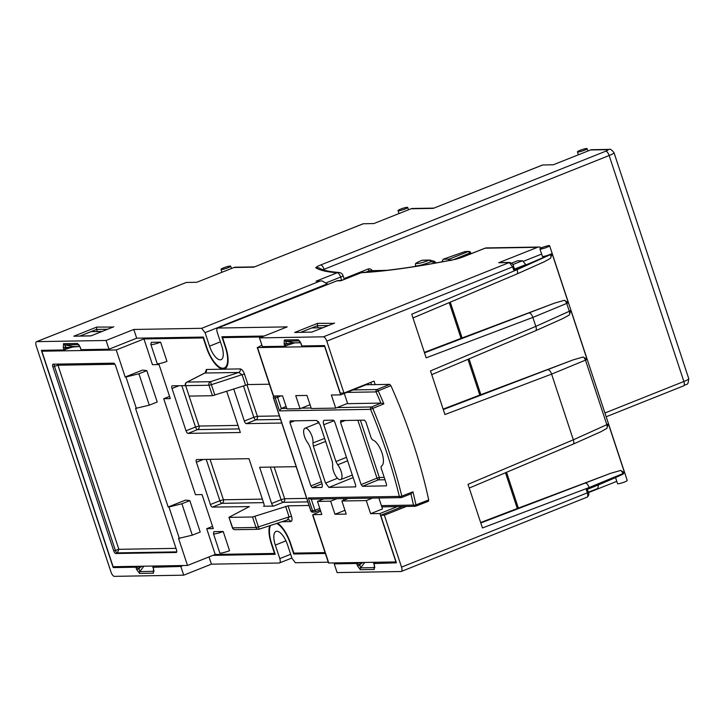 <?xml version="1.0" encoding="UTF-8"?>
<svg xmlns="http://www.w3.org/2000/svg" width="725" height="725" viewBox="0 0 725 725"><rect width="100%" height="100%" fill="white"/><g stroke="black" fill="none" stroke-linecap="round" stroke-linejoin="round"><path stroke-width="1.09" d="M363.433 223.717A9270.738 1258.183 -18.3 0 0 257.774 265.586A9270.738 1258.183 -18.3 0 0 253.813 267.163L363.162 223.771L373.892 223.545L411.111 208.755A4.64 4.214 -91 0 1 412.471 208.474L433.749 208.12M604.931 413.005L683.883 381.495L609.154 155.522L324.093 269.301A4.64 1.867 -111.8 0 0 320.677 264.978L605.737 151.208A4.64 0.625 -18.3 0 0 607.731 149.676L590.531 149.966L553.311 164.765L542.581 164.992L433.233 208.374L411.111 208.755M546.904 247.297A5.102 0.689 -18.3 0 0 549.613 245.739A5.102 0.689 -18.3 0 0 542.635 247.37A5.102 0.689 -18.3 0 0 539.926 248.938A5.102 0.689 -18.3 0 0 546.904 247.297M514.406 269.319L513.635 269.927A9275.369 1258.808 -18.3 0 0 516.735 268.676A171.598 23.291 -18.3 0 0 550.456 254.248A5.102 0.689 161.7 0 1 549.351 254.72A5.102 0.689 161.7 0 1 542.382 256.351L539.926 248.938M550.456 254.248L552.097 253.65L568.337 302.751L532.848 317.414L426.173 357.833L411.746 314.206L517.061 269.682L550.565 254.566A4.64 2.9 64.1 0 1 550.556 258.281L544.366 261.725L516.843 274.014A4.64 1.921 67 0 0 517.061 269.682L516.735 268.676M424.524 352.848L554.362 303.186L564.449 300.286A4.64 2.918 66.6 0 1 566.805 303.657L569.315 311.279L570.856 310.363L569.306 314.985L563.117 318.438L535.594 330.727A4.64 1.921 67 0 0 535.82 326.386L569.315 311.279A4.64 2.9 64.1 0 1 569.306 314.985M443.283 409.562L573.122 359.89L583.208 356.999L587.096 359.464L570.856 310.363M587.096 359.464L551.598 374.127L444.933 414.546L430.505 370.919L535.82 326.386L532.848 317.414A4.64 1.939 69.2 0 0 529.44 313.091M583.208 356.999A4.64 2.918 66.6 0 1 585.555 360.37L606.834 424.696L608.366 423.781L606.825 428.412L600.626 431.855L573.103 444.153A4.64 1.921 67 0 0 573.33 439.812L606.834 424.696A4.64 2.9 64.1 0 1 606.825 428.412M480.793 522.979L610.631 473.316L620.718 470.425L624.606 472.89L608.366 423.781M624.606 472.89L589.117 487.544L482.442 527.963L468.015 484.345L573.33 439.812L551.598 374.127A4.64 1.939 69.2 0 0 548.2 369.804M615.534 477.558L617.546 483.638A5.102 0.689 -18.3 0 0 624.515 481.998A5.102 0.689 -18.3 0 0 627.234 480.43L549.613 245.739M584.423 150.22A5.102 0.689 -18.3 0 0 587.132 148.652A5.102 0.689 -18.3 0 0 580.163 150.292A5.102 0.689 -18.3 0 0 577.444 151.86A5.102 0.689 -18.3 0 0 584.423 150.22M405.003 209.008A5.102 0.689 -18.3 0 0 407.713 207.441A5.102 0.689 -18.3 0 0 400.744 209.072A5.102 0.689 -18.3 0 0 398.034 210.64A5.102 0.689 -18.3 0 0 405.003 209.008M227.976 267.743A5.102 0.689 -18.3 0 0 230.686 266.184A5.102 0.689 -18.3 0 0 223.708 267.815A5.102 0.689 -18.3 0 0 220.998 269.383A5.102 0.689 -18.3 0 0 227.976 267.743M223.209 531.498L213.92 531.652L213.458 533.636A7.431 1.006 -18.3 0 0 213.467 533.727A7.431 1.006 -18.3 0 0 223.209 531.498L229.562 550.692A7.431 1.006 -18.3 0 1 219.811 552.921A7.431 1.006 -18.3 0 1 219.811 552.831M368.672 384.721L368.382 383.851L340.668 394.871L324.655 346.441L257.511 347.574L261.897 345.145M269.646 525.761A23.109 9.135 -111.7 0 0 271.349 543.85L274.521 553.447L215.216 554.444L206.707 528.706L213.295 528.597L202.039 494.568L195.451 494.677L163.714 398.705L170.302 398.596L159.047 364.566L152.458 364.684L143.949 338.938L203.254 337.941L206.426 347.538A23.109 9.135 -111.7 0 0 224.614 368.853A23.109 9.135 -111.7 0 0 225.729 347.212L222.557 337.614L261.861 336.953M325.072 552.595L293.833 553.121L290.653 543.523A23.109 9.135 -111.7 0 0 277.521 523.187M150.845 344.393L157.198 363.587A7.431 1.006 161.7 0 0 166.949 361.367L160.597 342.173L151.298 342.327L150.845 344.312A7.431 1.006 -18.3 0 0 150.845 344.393A7.431 1.006 -18.3 0 0 160.597 342.173M296.144 466.664L259.632 467.281L271.603 503.485A2.782 1.097 -111.7 0 0 273.633 506.086L263.556 506.249A2.782 1.097 -111.7 0 0 263.719 506.222A2.782 1.097 -111.7 0 0 263.855 503.612L248.992 458.68L196.692 459.568A2.782 1.097 -111.7 0 0 196.538 459.596A2.782 1.097 -111.7 0 0 196.403 462.206L210.395 504.518A2.782 1.097 -111.7 0 0 212.425 507.11L249.4 506.567L228.955 517.306L232.689 527.854L255.998 527.456L252.536 516.988L288.052 505.842L308.986 505.488M269.383 384.205L247.95 384.567L212.434 395.714L208.963 385.247L185.654 385.637L189.116 396.104L212.434 395.714M233.731 388.981L244.334 421.035A2.782 1.097 -111.7 0 0 246.364 423.636L281.726 423.038M185.41 385.618L172.314 385.836A2.782 1.097 -111.7 0 0 172.151 385.872A2.782 1.097 -111.7 0 0 172.015 388.473L186.017 430.795A2.782 1.097 -111.7 0 0 188.038 433.387L240.337 432.508L226.708 391.273M224.868 336.699L222.557 337.614M143.949 338.938L116.236 349.958L41.86 351.208L113.127 566.714L187.503 565.464L178.558 538.412L192.288 535.168L181.893 503.757L168.952 506.993L179.338 538.403M44.162 350.293L41.86 351.208M513.635 269.927L512.629 266.873A9275.369 1258.808 161.7 0 1 326.794 341.149L343.967 393.059L340.288 393.122L324.564 345.571L301.899 345.952L301.654 345.209M326.794 341.149A4.64 1.831 -111.7 0 0 323.413 336.817A9270.738 1258.183 -18.3 0 0 509.213 262.55L498.737 262.731A1.858 1.686 -91 0 1 499.28 262.622L509.757 262.441A1.858 1.686 89 0 0 509.213 262.55L512.629 266.873L513.572 266.311L514.587 269.365M342.055 280.321L337.379 280.647L217.781 328.044L287.209 326.875L259.496 337.895L323.413 336.817M259.496 337.895L262.387 346.613L284.853 346.242L284.118 344.022L286.475 343.387L284.853 346.242L287.281 345.299A1.858 0.734 -111.7 0 0 287.372 343.559L286.475 343.387L285.632 341.167L294.187 342.853L286.638 343.849M321.8 514.505L313.146 514.65L312.72 515.239L328.516 563.008L395.923 561.947L379.909 513.527L370.611 513.681L366.288 500.594L341.883 501.002L346.206 514.088L334.977 514.279L330.645 501.192L317.478 501.419L321.8 514.505M320.686 511.116L312.81 514.777L328.788 563.08M36.748 341.647A4.64 1.831 -111.7 0 0 36.477 341.702L186.289 282.46A9270.738 1258.183 -18.3 0 0 36.748 341.647L106.086 340.478L108.977 349.205L136.69 338.185L203.353 337.062L206.815 347.529A22.185 8.763 -111.7 0 0 224.279 367.992A22.185 8.763 -111.7 0 0 225.348 347.221L221.886 336.753L264.163 336.038M106.086 340.478L133.799 329.458L136.69 338.185M205.066 332.648L201.686 328.316L319.952 281.119L321.936 280.829L327.274 283.874L205.066 332.648L209.534 346.169A14.636 5.782 68.3 0 0 221.034 359.673A14.636 5.782 68.3 0 0 221.759 345.961L217.282 332.44C216.539 329.812 216.703 328.343 217.781 328.044L337.379 280.647M133.799 329.458L201.686 328.316M449.228 302.642L461.046 338.376M467.978 359.355L479.796 395.089M505.488 472.772L517.306 508.506M373.864 563.561L396.412 562.817L380.679 515.267L384.359 515.203L401.532 567.113A9275.369 1258.808 -18.3 0 0 587.359 492.837L586.353 489.792A9275.369 1258.808 161.7 0 0 589.443 488.541A171.598 23.291 161.7 0 0 623.174 474.114L623.065 473.797A4.64 2.918 66.6 0 0 620.718 470.425M587.35 489.384L588.31 492.284L587.359 492.837C588.12 495.492 587.939 496.96 586.824 497.25L401.306 571.463A4.64 1.831 -111.7 0 1 401.034 571.508L337.116 572.587L334.234 563.869L356.7 563.488L359.636 564.585L359.79 565.056L357.434 565.699L360.316 569.705L374.263 569.469L374.299 565.364L374.798 567.485M401.306 571.463A4.64 1.831 -111.7 0 0 401.532 567.113M384.359 515.203A9275.369 1258.808 -18.3 0 0 406.362 506.449M375.188 384.612L374.028 381.096A9275.369 1258.808 161.7 0 1 343.967 393.059M448.385 260.619L449.174 259.124L443.22 259.224L464.988 251.575L468.858 251.412A1.858 1.686 -91 0 0 468.314 251.521L464.988 251.575M441.833 261.861L443.22 259.224M443.138 409.118L480.874 394.672L469.048 358.902M450.288 302.189L462.115 337.959L424.379 352.404M36.477 341.702A4.64 1.831 -111.7 0 0 36.25 346.042L110.979 572.016A4.64 1.831 -111.7 0 0 114.36 576.348L183.706 575.179L211.419 564.159L279.306 563.017L291.894 558.042M616.658 480.965A4.64 4.214 89 0 1 615.153 482.007L588.419 492.638M279.306 563.017C280.376 562.718 280.548 561.25 279.796 558.622L275.328 545.1A14.636 5.782 68.3 0 1 276.007 531.407A14.636 5.782 68.3 0 1 287.544 544.892L292.021 558.413L295.401 562.745L328.253 562.192M108.977 349.205L81.082 349.677L80.838 348.924M153.047 567.285L180.824 566.452L183.706 575.179M79.823 346.505L73.696 346.604A1.858 1.686 -91 0 1 73.37 346.577L64.815 344.892A1.858 1.686 -91 0 1 63.519 343.695L77.466 343.46A1.858 1.686 -91 0 0 78.644 344.629L64.815 344.892L65.821 347.574L64.036 349.958L41.37 350.338L113.218 567.593L135.883 567.204L138.819 568.309L138.973 568.781L136.617 569.424L139.499 573.421L153.446 573.185L153.483 569.089L153.963 571.237M186.289 282.46L196.756 282.288L233.967 267.498A4.64 4.214 -91 0 1 235.335 267.217L254.33 266.9M512.783 264.589L522.535 260.719L525.77 264.607L514.496 269.093M541.62 254.076L523.124 261.426M327.274 283.874L327.501 284.553M541.412 247.896A4.64 4.214 89 0 0 537.533 247.307L498.737 262.731M209.027 556.909L211.419 564.159M183.126 565.536L180.824 566.452M325.362 553.465L293.734 554L290.272 543.533A22.185 8.763 -111.7 0 0 276.678 523.459M270.488 525.48A22.185 8.763 -111.7 0 0 271.739 543.841L275.201 554.308L212.914 555.359M334.234 563.869L336.536 562.944M311.886 332.086L294.64 332.476L317.595 323.35L317.369 325.715L318.067 327.818M107.581 329.25L96.552 329.431L97.25 331.542M610.631 473.316L518.384 508.098L506.558 472.328M480.648 522.544L518.384 508.098M573.122 359.89L480.874 394.672M590.531 149.966A4.64 4.214 -91 0 1 591.89 149.694L609.091 149.404A4.64 4.214 89 0 0 607.731 149.676M522.535 260.719L517.496 260.801L511.587 263.148M554.362 303.186L462.115 337.959M564.449 300.286L568.337 302.751M552.097 253.65L550.556 258.281M598.415 484.88L597.844 488.433L588.292 492.23M537.533 247.307L485.152 248.195L463.71 256.677A9.271 1.26 -18.3 0 1 454.222 259.568A426.762 57.918 161.7 0 1 361.313 272.7A4.64 4.114 -93.1 0 1 362.5 272.428A4.64 4.64 0 0 0 361.041 272.745A4.64 1.794 68.4 0 1 361.313 272.7L340.931 280.765L337.062 280.829M341.484 280.493L361.041 272.745A4.64 1.794 68.4 0 0 360.814 272.89M315.928 267.924A4.64 4.558 119.6 0 1 319.662 268.259C323.123 270.343 329.567 271.757 338.974 272.482A4.64 4.359 93.9 0 0 337.216 272.745A426.762 57.918 161.7 0 1 315.928 267.924A9.271 1.26 -18.3 0 1 320.677 264.978M587.105 497.196L587.105 497.196C588.872 495.692 589.28 494.06 588.31 492.284M80.856 349.477L80.348 347.456L81.082 349.677M65.667 347.103L63.302 347.746L64.036 349.958L66.464 349.015A1.858 0.734 -111.7 0 0 66.555 347.284L65.667 347.103M79.804 346.468L65.821 347.574M74.24 346.496L66.356 349.042A1.858 0.734 -111.7 0 0 66.464 349.015L73.696 346.604M299.642 340.94L301.165 343.741L298.283 339.735L284.336 339.971L284.118 344.022M295.057 342.771L287.173 345.317A1.858 0.734 -111.7 0 0 287.281 345.299L294.513 342.88A1.858 1.686 -91 0 1 294.187 342.853L300.621 342.744M138.267 566.288A1.858 0.734 68.3 0 1 139.553 568.019L138.973 568.781L139.789 571.599L153.881 571.309M138.819 568.309L142.082 566.225M153.6 568.944L152.803 567.013M152.839 566.932L155.177 566.007A1.858 0.734 -111.7 0 0 155.141 566.017L155.141 566.017A1.858 0.734 -111.7 0 0 155.05 566.08M359.083 562.564A1.858 0.734 68.3 0 1 360.37 564.295L359.79 565.056L360.606 567.874L374.689 567.593M359.636 564.585L362.899 562.5M374.417 565.219L373.62 563.298M373.656 563.216L375.994 562.283A1.858 0.734 -111.7 0 0 375.958 562.301L375.958 562.301A1.858 0.734 -111.7 0 0 375.858 562.355M434.991 262.776C436.812 262.695 435.372 262.368 430.641 261.807A1.858 0.988 -78 0 0 430.007 260.112A1.858 0.988 -78 0 0 429.916 260.094A1.858 1.686 89 0 0 429.046 260.175L422.167 260.293A8.347 1.133 -18.3 0 0 420.962 260.755A8.347 1.133 -18.3 0 0 417.319 263.528A8.347 1.133 -18.3 0 0 427.931 260.638A8.347 1.133 -18.3 0 0 429.046 260.175A1.858 0.997 -113.3 0 1 430.641 261.807A10.204 1.387 161.7 0 1 429.282 262.368A10.204 1.387 161.7 0 1 415.334 265.649L415.579 266.383M311.94 332.086L294.64 332.476M317.595 323.35L333.98 323.323M80.049 335.992L96.552 329.431L96.778 327.075L113.163 327.048M91.069 335.811L73.823 336.201L96.778 327.075M113.825 326.785L91.123 335.811M469.963 254.149L469.664 253.252A1.858 0.734 68.3 0 0 468.314 251.521L449.174 259.124L451.104 260.628M296.036 553.084L293.734 554M215.216 554.444L187.503 565.464M115.529 566.669L113.218 567.593M370.783 382.392L371.535 384.676M402.701 506.512L380.679 515.267M397.318 506.603L379.909 513.527M52.862 366.814L113.743 550.909A2.782 1.097 -111.7 0 0 115.773 553.51L176.202 552.486A2.782 1.097 -111.7 0 0 176.365 552.459A2.782 1.097 -111.7 0 0 176.501 549.858L115.619 365.763A2.782 1.097 -111.7 0 0 113.589 363.162L53.161 364.177A2.782 1.097 -111.7 0 0 52.997 364.213A2.782 1.097 -111.7 0 0 52.862 366.814L57.982 365.228L118.864 549.314L176.003 548.354M168.952 506.993L168.173 507.002L135.566 408.411L149.296 405.166L138.901 373.765L125.951 376.991L136.345 408.402M125.951 376.991L125.18 377L116.236 349.958M257.248 347.502L273.044 395.279L273.905 395.995L282.56 395.85L286.892 408.936L300.059 408.71L295.728 395.623L306.965 395.433L311.297 408.519L335.702 408.112L331.37 395.025L340.668 394.871M138.901 373.765L146.831 370.611L142.598 370.076L125.18 377M181.893 503.757L189.823 500.612L185.591 500.078L168.173 507.002M212.561 526.377L206.707 528.706M169.568 396.376L163.714 398.705M344.955 510.309L334.977 514.279M378.867 498.002L382.492 508.959L370.611 513.681M323.712 498.936L317.478 501.419M336.889 498.718L330.645 501.192M343.777 500.25L343.224 498.61M348.118 498.528L341.883 501.002M372.523 498.111L366.288 500.594M344.284 393.43L347.574 403.39L335.702 408.112M310.046 404.74L300.059 408.71M239.15 428.91L197.544 429.617A2.782 1.097 68.3 0 1 195.514 427.016L199.049 426.055L185.654 385.637A2.782 2.528 89 0 1 187.168 382.075A2.782 2.066 -117 0 0 186.769 382.211A2.782 2.782 0 0 0 185.392 385.564M252.536 516.988L229.227 517.378M189.823 500.612L200.209 532.023L192.288 535.168M146.831 370.611L157.216 402.022L149.296 405.166M102.008 331.461L91.042 331.642L80.103 335.992M322.824 327.736L311.859 327.927L300.92 332.267M176.746 551.879L117.35 552.876L118.864 549.314L113.743 550.909M57.302 364.113L57.982 365.228L114.912 364.267M205.112 372.822L206.398 369.469A2.782 2.528 -91 0 1 204.885 373.031L205.447 372.722M245.521 385.129L242.059 374.662L244.488 374.1C243.274 370.937 241.842 369.206 240.193 368.907A2.782 2.528 -91 0 1 238.679 372.469L204.885 373.031L187.168 382.075L210.477 381.685L238.679 372.469L242.059 374.662L211.392 384.676L210.477 381.685A2.782 2.528 89 0 0 208.963 385.247L211.392 384.676L214.854 395.152M288.052 505.842L291.513 516.309C292.402 519.472 292.121 521.23 290.68 521.592A2.782 2.528 89 0 0 288.26 519.752L288.26 519.752A2.782 2.528 89 0 0 287.916 519.78M287.444 519.916L259.242 529.159L258.426 526.894L289.094 516.871L287.444 519.916L288.26 519.752M347.61 460.828L337.687 464.816A9.017 3.562 68.3 0 1 341.72 473.579A9.017 3.562 68.3 0 1 340.623 479.606A9.017 3.562 68.3 0 1 340.116 479.705A9.017 3.562 68.3 0 1 334.778 474.277A9.017 3.562 68.3 0 1 332.721 464.897L332.295 461.608L320.106 424.768L316.725 420.446L290.172 420.89L289.973 422.648L310.907 485.949L321.402 481.69M321.664 487.472L321.383 487.535C322.462 487.236 322.625 485.768 321.882 483.14L309.693 446.301L307.953 443.029A9.017 3.562 68.3 0 1 303.929 434.302A9.017 3.562 68.3 0 1 304.989 428.248A9.017 3.562 68.3 0 1 305.533 428.14A9.017 3.562 68.3 0 1 310.871 433.568A9.017 3.562 68.3 0 1 312.928 442.948L324.61 438.389M383.86 403.852L380.915 403.1A239.178 94.486 -111.7 0 0 376.039 391.899L378.214 390.829A241.026 95.22 68.3 0 1 383.86 403.852L370.548 409.344L279.524 410.876L281.291 408.492L286.094 406.544M380.915 403.1L346.858 403.68M322.018 498.963L322.208 499.534M389.715 384.368L390.902 385.664L378.214 390.829A1.858 0.716 -112.2 0 0 377.036 389.533L389.715 384.368L366.08 384.767M428.702 499.96L428.384 501.283L415.615 506.204A1.858 0.725 -111.1 0 0 415.724 506.186A1.858 0.725 -111.1 0 0 415.933 504.881L428.702 499.96A241.162 95.274 -111.7 0 0 390.902 385.664M415.615 506.204A1.858 1.686 -91 0 1 415.09 506.304A1.858 1.858 0 0 0 415.724 506.186L428.384 501.283M352.042 475.192L352.631 476.008M318.375 421.515L318.746 422.63M322.054 483.702L312.257 487.689L321.9 487.318M312.257 487.689L310.907 485.949M337.687 464.816L335.947 461.553L346.459 457.339M334.143 420.718L323.767 424.714L335.947 461.553M323.767 424.714C323.015 422.077 323.187 420.609 324.256 420.319L323.993 420.364M355.585 486.937L355.676 485.197L334.742 421.896L333.382 420.165L324.256 420.319M353.147 477.548L328.914 487.408L355.685 486.874M328.914 487.408L325.534 483.077L337.46 478.228M325.616 441.434L313.354 446.237L325.534 483.077M313.354 446.237L312.928 442.948M381.441 466.057L381.169 466.166A14.092 5.564 -111.7 0 0 381.314 466.112A14.092 5.564 -111.7 0 0 381.921 452.763A14.092 5.564 -111.7 0 0 372.496 439.867L371.245 438.145L365.862 421.887L364.512 420.156L340.732 420.554L340.532 422.312L361.132 484.59L377 478.138A1.858 0.716 -112.1 0 0 378.35 479.868L362.482 486.321L386.47 485.841M381.187 466.157L381.087 467.906L386.461 484.164L386.38 485.904M362.482 486.321L361.132 484.59M311.243 499.054L308.315 497.939L399.339 496.407A1.858 0.571 166.4 0 0 401.786 496.108L412.942 491.813L411.102 493.825L401.487 497.531A1.858 0.725 -111.1 0 0 401.596 497.513A1.858 0.725 -111.1 0 0 401.786 496.108A240.917 95.174 68.3 0 0 372.768 408.365A1.858 0.716 -112.1 0 0 371.544 406.979L381.087 403.091M401.487 497.531A1.858 1.686 -91 0 1 400.961 497.631A1.858 1.858 0 0 0 401.596 497.513L411.102 493.825M412.942 491.813A241.026 95.22 68.3 0 1 415.933 504.881A1.858 0.671 167.9 0 1 413.468 505.08A239.178 94.486 -111.7 0 0 410.939 493.906M281.073 395.868L277.584 397.291A1.858 0.716 -112.1 0 0 276.841 395.941M279.524 410.876L275.237 397.925L273.588 397.952L310.952 510.917L312.602 510.889A1.858 1.686 -91 0 0 314.75 512.013A1.858 0.716 -111.1 0 0 314.849 511.995A1.858 0.716 -111.1 0 0 314.949 510.255L319.779 508.397M273.996 395.995A1.858 1.686 89 0 0 273.588 397.952L273.407 397.907A1.858 1.858 0 0 1 273.688 396.212L273.851 395.995A1.858 1.803 -143 0 0 273.434 397.853L310.789 510.817L273.461 397.943M435.834 262.658L434.764 261.453L430.007 260.112A1.858 1.858 0 0 0 429.59 260.067L422.711 260.184A1.858 1.686 -91 0 0 422.167 260.293L422.05 260.338M542.844 164.938A9270.738 1258.183 -18.3 0 0 437.193 206.806A9270.738 1258.183 -18.3 0 0 433.233 208.374M290.68 521.592L281.952 521.737M244.488 374.1L247.95 384.567M206.398 369.469L240.193 368.907M301.165 343.741L301.899 345.952M376.048 562.283L373.747 563.198L374.481 565.409M357.434 565.699L356.7 563.488L359.002 562.573M585.709 483.231A4.64 1.939 69.2 0 1 589.117 487.544L589.443 488.541M155.232 566.007L152.93 566.923L153.664 569.134M136.617 569.424L135.883 567.204L138.185 566.288M63.519 343.695L63.302 347.746M80.348 347.456L77.466 343.46M90.861 335.911L73.823 336.201M319.952 281.119L316.073 281.182L337.216 272.745A4.64 1.867 68.2 0 1 340.632 277.059L326.594 282.659M253.813 267.163L233.967 267.498M385.673 270.461L369.487 270.733L365.708 272.237M275.328 545.1L285.94 540.859M279.796 558.622L290.653 554.29M209.534 346.169L220.391 341.837M334.642 323.06L311.678 332.186M323.042 269.745A4.64 0.625 161.7 0 1 324.093 269.301L324.383 270.18M344.04 278.618L368.128 269.002C370.103 268.468 371.535 269.211 372.433 271.241M328.389 325.525L317.369 325.715L300.866 332.267M683.358 385.899A4.64 1.867 -111.8 0 0 683.639 385.845A4.64 1.867 -111.8 0 0 683.883 381.495A9.271 1.26 -18.3 0 0 688.75 378.677L614.021 152.703A9.271 1.26 161.7 0 1 609.154 155.522A4.64 1.867 -111.8 0 0 605.737 151.208M341.729 280.394L340.632 277.059A4.64 0.625 161.7 0 0 343.061 275.654A4.64 4.64 0 0 0 338.974 272.482M463.71 256.677A4.64 1.794 -111.6 0 0 463.447 256.732L484.889 248.24A4.64 1.794 -111.6 0 1 485.152 248.195A4.64 4.214 -91 0 1 486.52 247.914A4.64 4.64 0 0 0 484.889 248.24A4.64 1.794 -111.6 0 0 484.662 248.385M454.222 259.568A4.64 3.118 -101.1 0 1 454.765 259.387L463.447 256.732A4.64 1.794 -111.6 0 0 463.221 256.868M374.263 569.469A1.858 1.686 89 0 1 374.553 567.639L374.698 567.448M364.729 562.473L360.606 567.874A1.858 1.686 89 0 0 360.316 569.705M299.498 340.931L285.632 341.167A1.858 1.686 -91 0 1 284.336 339.971M153.446 573.185A1.858 1.686 89 0 1 153.736 571.363L153.881 571.173M143.913 566.198L139.789 571.599A1.858 1.686 89 0 0 139.499 573.421M368.128 269.002A1.858 0.743 68.2 0 0 369.487 270.733L386.724 270.343M66.356 349.042L64.307 349.849M299.461 340.904A1.858 1.686 -91 0 1 298.283 339.735M287.173 345.317L285.124 346.133M513.4 266.265L513.572 266.311C513.572 264.806 512.303 263.519 509.757 262.441M470.996 253.741L470.652 252.681L453.714 259.586M273.488 395.877L257.511 347.574M115.773 553.51L117.35 552.876A2.782 1.097 68.3 0 1 115.329 550.284L54.447 366.188A2.782 1.097 68.3 0 1 54.194 364.167M178.93 385.727L172.015 388.473M237.99 425.394L199.049 426.055A2.782 2.528 -91 0 1 197.544 429.617L188.038 433.387M181.848 385.682L195.514 427.016L186.017 430.795M263.528 502.633L221.922 503.34L212.425 507.11M307.799 501.89L283.131 502.307L273.633 506.086M210.06 459.342L223.436 499.779A2.782 2.528 -91 0 1 221.922 503.34A2.782 1.097 68.3 0 1 219.892 500.739L210.395 504.518M262.368 499.117L223.436 499.779L219.892 500.739L206.226 459.405M203.317 459.451L196.403 462.206M274.159 467.036L284.644 498.746A2.782 2.528 89 0 1 283.131 502.307A2.782 1.097 68.3 0 1 281.11 499.706L271.603 503.485M306.639 498.374L284.644 498.746L281.11 499.706L270.316 467.099M280.53 419.44L255.862 419.857L246.364 423.636M246.935 384.73L257.375 416.295A2.782 2.528 89 0 1 255.862 419.857A2.782 1.097 68.3 0 1 253.841 417.256L244.334 421.035M279.37 415.923L257.375 416.295L253.841 417.256L243.437 385.809M254.964 516.427L258.426 526.894L255.998 527.456A2.782 2.528 -91 0 0 258.426 529.295A2.782 2.782 0 0 0 259.242 529.159A2.782 2.528 -91 0 1 258.426 529.295L235.108 529.685A2.782 2.528 -91 0 1 232.689 527.854L232.417 527.782A2.782 2.782 0 0 0 235.108 529.685M291.513 516.309L289.094 516.871L285.632 506.403M275.654 395.959A1.858 1.686 -91 0 0 275.237 397.925L277.584 397.291L281.291 408.492L286.71 408.402M301.455 408.157L311.116 407.994M337.098 407.559L371.544 406.979A1.858 1.686 -91 0 0 370.548 409.344A239.06 94.44 -111.7 0 1 399.339 496.407A1.858 1.686 -91 0 0 400.961 497.631L310.663 499.153M353.075 389.941L377.036 389.533A1.858 1.686 -91 0 0 376.039 391.899L346.894 392.397M381.386 505.624L413.468 505.08A1.858 1.686 -91 0 0 415.09 506.304L381.803 506.866M312.566 512.149A1.858 1.858 0 0 1 310.771 510.871L310.952 510.917A1.858 1.686 89 0 0 312.566 512.149L314.215 512.122A1.858 1.858 0 0 0 314.849 511.995L320.278 509.902L314.94 511.941M311.27 499.144L314.949 510.255L312.602 510.889L308.315 497.939M385.002 479.76L378.35 479.868A1.858 1.686 -91 0 0 379.347 477.503L384.232 477.422M294.74 420.817L289.973 422.648M360.397 420.219L379.347 477.503L377 478.138L357.86 420.264M345.299 420.473L340.532 422.312M415.334 265.649C416.458 263.166 412.96 264.371 420.853 260.773L422.095 260.302A1.858 1.858 0 0 1 422.711 260.184M587.132 148.652L587.912 151.008M577.444 151.86L578.414 154.788M407.713 207.441L408.492 209.788M398.034 210.64L398.995 213.567M230.686 266.184L231.447 268.495M220.998 269.383L221.95 272.274M538.902 247.035L486.52 247.914M454.765 259.387C417.083 266.791 386.325 271.141 362.5 272.428M609.091 149.404C610.088 148.707 611.728 149.812 614.021 152.703M344.293 279.379L343.061 275.654M688.75 378.677C687.808 386.507 687.545 382.999 683.639 385.845L606.173 416.766M469.247 488.07L573.103 444.153M431.737 374.644L535.594 330.727M412.978 317.94L516.843 274.014M78.835 344.656L80.176 347.411M300.984 343.695L301.673 345.762M300.639 342.78L294.549 342.88M334.307 323.178L311.804 332.123M113.49 326.903L90.988 335.838M470.652 252.681A1.858 1.858 0 0 0 468.858 251.412M226.653 367.049L224.279 367.992M213.467 533.727L219.811 552.921M320.667 511.08L312.937 514.696M204.803 373.013L186.769 382.211M259.242 529.159L287.78 519.834M228.955 517.306L232.417 527.782M304.989 428.248L319.063 422.494M340.623 479.606L352.332 475.083"/></g></svg>
